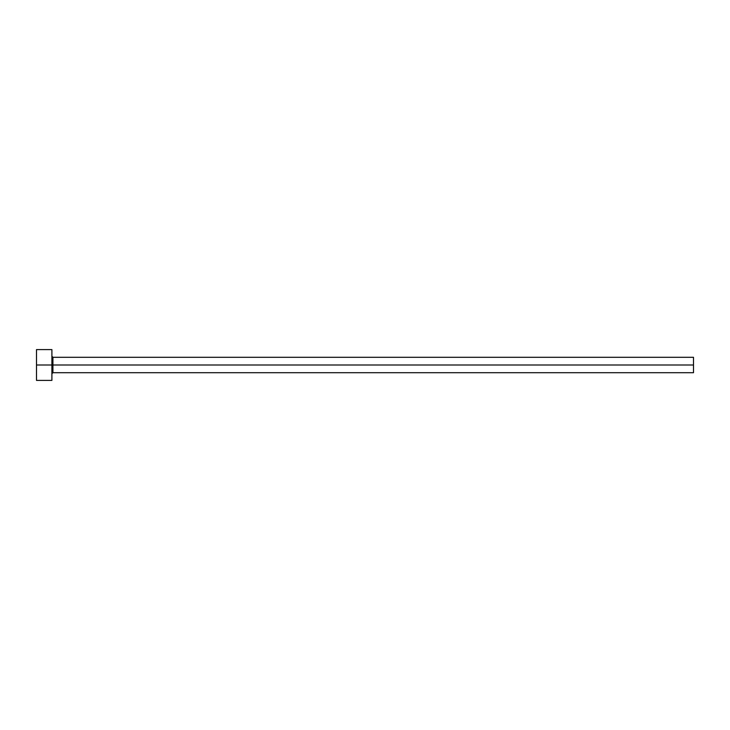 <?xml version="1.0" encoding="UTF-8"?>
<svg xmlns="http://www.w3.org/2000/svg" width="730" height="730" viewBox="0 0 730 730"><rect width="100%" height="100%" fill="white"/><g stroke="black" fill="none" stroke-linecap="round" stroke-linejoin="round"><path stroke-width="1.09" d="M51.894 380.403L51.903 365L693.5 365L693.5 372.702L693.5 365L52.925 365L52.925 357.298L52.925 365L36.5 365L36.5 380.403L51.903 380.403M51.894 373.724L52.925 372.702L52.925 365L52.925 372.702L693.5 372.702M51.903 349.597L36.5 349.597L36.5 365L51.903 365L51.894 349.597M51.903 349.606L51.903 380.394M36.5 349.606L36.5 380.394M693.5 365L693.5 357.298L693.5 365M693.5 357.298L52.925 357.298L51.894 356.276"/></g></svg>
